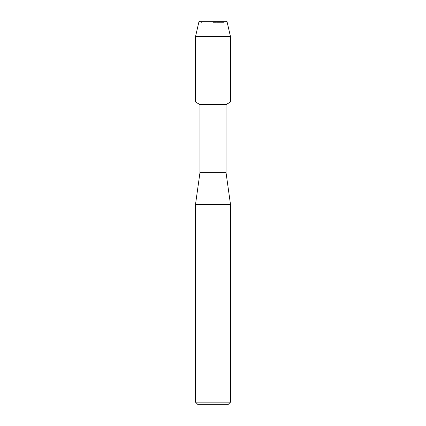 <?xml version="1.0" encoding="UTF-8"?>
<svg xmlns="http://www.w3.org/2000/svg" width="426" height="426" viewBox="0 0 426 426"><rect width="100%" height="100%" fill="white"/><g stroke="black" fill="none" stroke-linecap="round" stroke-linejoin="round"><path stroke-width="0.32" stroke-dasharray="2.13 1.6" d="M213 22.599L224.039 22.599L213 22.599M226.957 21.3L199.043 21.3L226.957 21.3L224.039 22.599L224.039 102.048L195.561 102.048L224.039 102.048L224.039 22.599L226.957 21.3M226.036 104.594L199.964 104.594M230.439 102.048L213 102.048L230.439 102.048M226.036 172.626L199.964 172.626M230.487 204.416L195.513 204.416M230.487 402.155L195.513 402.155M227.942 404.7L198.058 404.7M230.439 36.434L195.561 36.434M201.961 22.599L201.961 102.048L201.961 22.599L199.043 21.3L201.961 22.599"/><path stroke-width="0.64" d="M226.957 21.3L199.043 21.3L226.957 21.3L230.439 36.434L230.439 102.048L213 102.048L230.439 102.048L226.036 104.594L226.036 172.626L230.487 204.416L230.487 402.155L195.513 402.155L198.058 404.7L227.942 404.7L230.487 402.155M226.036 172.626L199.964 172.626L199.964 104.594L226.036 104.594M199.964 172.626L195.513 204.416L230.487 204.416M199.043 21.3L195.561 36.434L195.561 102.048L213 102.048L195.561 102.048L199.964 104.594M195.561 36.434L230.439 36.434M195.513 204.416L195.513 402.155"/></g></svg>
